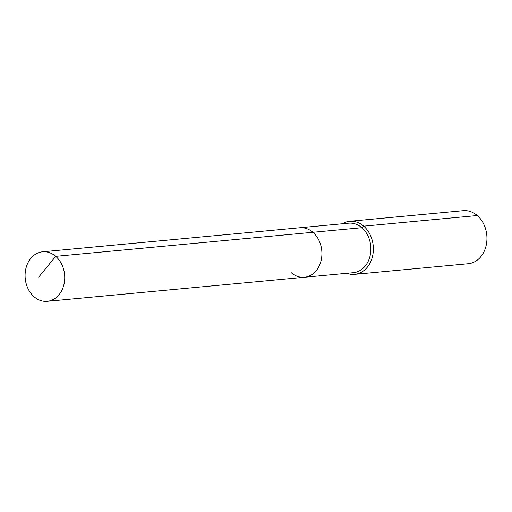 <?xml version="1.0" encoding="UTF-8"?>
<svg xmlns="http://www.w3.org/2000/svg" width="512" height="512" viewBox="0 0 512 512"><rect width="100%" height="100%" fill="white"/><g stroke="black" fill="none" stroke-linecap="round" stroke-linejoin="round"><path stroke-width="0.77" d="M291.283 272.736A24.864 19.776 -95.3 0 0 304.397 277.267A24.864 19.776 -95.3 0 0 321.395 259.187A24.864 19.776 -95.3 0 0 312.883 232.288L55.706 256.333A24.864 19.776 -95.3 0 0 42.592 251.802A24.864 19.776 -95.3 0 0 25.6 269.882A24.864 19.776 -95.3 0 0 34.112 296.781A24.864 19.776 -95.3 0 0 47.226 301.312A24.864 19.776 -95.3 0 0 64.218 283.232A24.864 19.776 -95.3 0 0 55.706 256.333L38.694 277.139M346.867 273.299A26.637 21.19 -95.3 0 0 354.605 274.355A26.637 21.19 -95.3 0 0 372.813 254.982A26.637 21.19 -95.3 0 0 363.699 226.163L361.856 227.712A24.864 19.776 -95.3 0 1 370.362 254.605A24.864 19.776 -95.3 0 1 353.37 272.691L304.397 277.267A24.864 19.776 -95.3 0 0 321.395 259.187A24.864 19.776 -95.3 0 0 312.883 232.288A24.864 19.776 -95.3 0 0 299.77 227.757L42.592 251.802M361.856 227.712A24.864 19.776 -95.3 0 0 348.742 223.174L299.77 227.757A24.864 19.776 -95.3 0 1 312.883 232.288L361.856 227.712M354.605 274.355L468.192 263.738A26.637 21.19 -95.3 0 0 486.4 244.365A26.637 21.19 -95.3 0 0 477.28 215.546L363.699 226.163A26.637 21.19 -95.3 0 0 349.645 221.306A26.637 21.19 -95.3 0 0 342.24 223.782M477.28 215.546A26.637 21.19 -95.3 0 0 463.232 210.688L349.645 221.306M304.397 277.267L47.226 301.312"/></g></svg>
